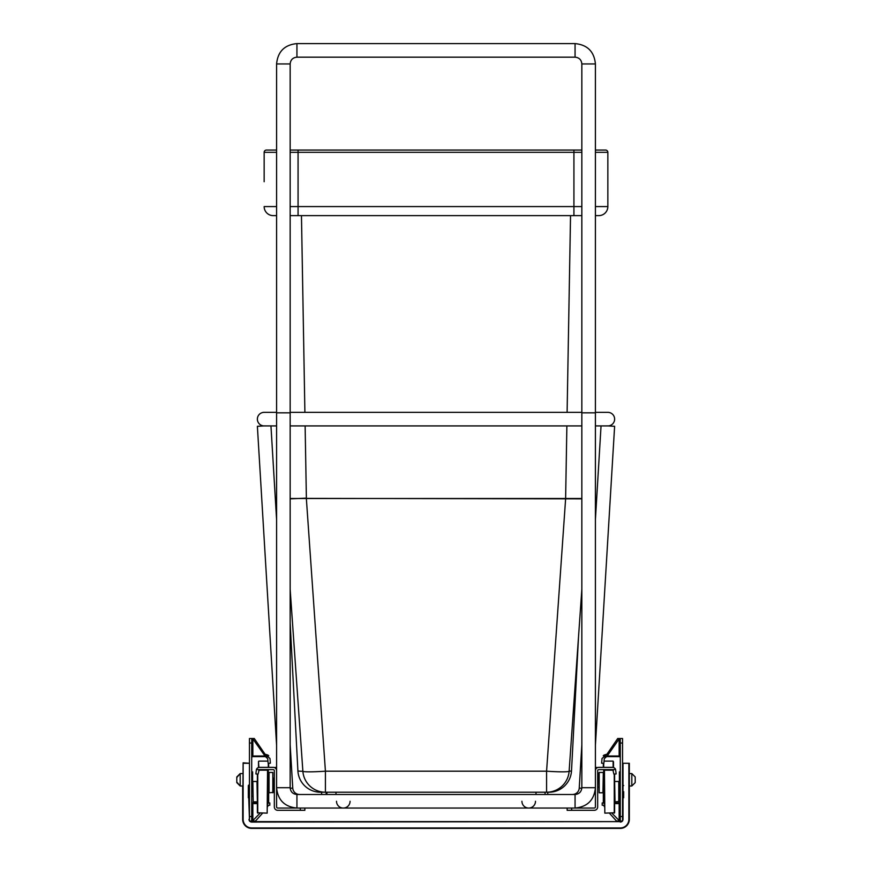 <?xml version="1.0" encoding="UTF-8"?>
<svg xmlns="http://www.w3.org/2000/svg" width="872" height="872" viewBox="0 0 872 872"><rect width="100%" height="100%" fill="white"/><g stroke="black" fill="none" stroke-linecap="round" stroke-linejoin="round"><path stroke-width="1.31" d="M628.876 819.353L629.333 785.999L631.818 785.999L631.818 773.562L629.333 773.562L631.818 773.562L629.333 773.562L629.333 763.283L629.333 819.353A9.047 9.047 0 0 1 620.286 828.4L251.714 828.4A9.047 9.047 0 0 1 242.667 819.353L243.125 762.826L249.457 763.283L243.125 763.283L243.125 819.353A8.589 8.589 0 0 0 251.714 827.953L620.286 827.953A8.589 8.589 0 0 0 628.876 819.353L628.876 763.283L623 763.283L623 819.353A2.714 2.714 0 0 1 622.543 820.857M251.714 822.067L251.714 821.62A2.256 2.256 0 0 1 250.22 821.053A2.256 2.256 0 0 0 251.714 821.62L620.286 821.62A2.256 2.256 0 0 0 621.78 821.053A2.256 2.256 0 0 1 620.286 821.62L251.714 822.067A2.714 2.714 0 0 1 249.599 821.053M236.792 782.042L240.181 785.999L242.667 785.999L242.667 819.353L242.667 785.999L240.181 785.999L240.181 773.562L236.792 777.519M622.543 763.283L629.333 763.283M249.457 819.353L248.324 785.552L248.324 797.76M604.972 757.234L606.541 756.613L604.285 758.673L603.871 763.371L601.626 763.174L602.029 758.477L607.076 754.051L617.714 738.519L622.543 738.519L622.543 743.042L620.286 743.042L620.166 738.519A1.134 0.981 0 0 1 620.286 738.966M603.271 755.741L604.263 754.956M604.111 755.054L606.541 754.345M603.326 787.133L603.326 802.959L602.192 802.959L602.192 805.227L603.588 805.227L604.46 806.796M620.286 757.005A1.134 0.981 0 0 0 619.153 756.024L619.153 756.613A1.134 1.134 0 0 1 620.286 757.735A1.134 1.134 0 0 0 619.153 756.613L606.781 756.613L619.414 738.519M620.286 816.53L622.543 816.53L622.543 821.053L620.286 821.053L620.286 743.042M622.543 816.53L622.543 743.042M620.286 820.214A1.134 0.926 0 0 1 619.643 821.053L611.872 813.14M604.46 804.017L603.588 802.959L602.192 802.959M620.286 801.837A1.134 1.134 0 0 1 619.153 802.959L614.629 802.959M604.46 802.959L603.588 802.959M618.499 820.465L618.499 821.053L616.526 821.053L609.375 813.14M606.138 756.645L606.138 754.367M623.676 791.656L623.676 797.76L623.676 791.656M604.83 813.14L604.46 770.554L604.83 813.14L614.629 812.759L614.629 774.053M620.286 787.133L619.153 787.133L619.153 801.455L619.153 796.18L620.286 796.18M612.82 769.671L615.578 769.431L616.133 773.922L613.888 774.118L612.82 769.671A1.134 1.134 0 0 0 612.46 769.605L598.802 769.605A1.134 1.134 0 0 0 597.669 770.739L597.669 806.916A3.39 3.39 0 0 1 594.279 810.306L567.149 810.306L567.149 808.05L571.672 808.05L571.672 810.306M615.578 769.431A3.39 3.39 0 0 0 612.46 767.349L598.802 767.349A3.39 3.39 0 0 0 595.413 770.739L595.413 806.916A1.134 1.134 0 0 1 594.279 808.05L571.672 808.05M595.413 767.349L597.669 767.545M598.802 787.133L597.669 787.133M598.802 778.086L597.669 778.086M613.496 761.801L613.496 767.513L613.496 761.801M603.326 763.316L603.326 767.349L603.326 763.316M603.326 802.959L603.326 778.086M602.944 772.439L599.184 772.439L599.184 792.79L602.944 792.79L603.326 772.211M599.184 792.79L598.802 772.952M613.496 767.513L613.496 765.736M267.028 757.234L265.459 756.613L267.715 758.673L268.129 763.371L270.375 763.174L269.971 758.477L264.925 754.051L254.286 738.519L249.457 738.519L249.457 743.042L251.714 743.042L251.834 738.519A1.134 0.981 180 0 0 251.714 738.966M268.729 755.741L267.737 754.956M267.889 755.054L265.459 754.345M267.541 804.017L268.413 802.959L269.808 802.959L269.808 805.227L268.413 805.227L267.541 806.796M265.459 756.613L252.586 738.519M251.714 757.005A1.134 0.981 180 0 1 252.847 756.024L252.847 756.613A1.134 1.134 0 0 0 251.714 757.735A1.134 1.134 0 0 1 252.847 756.613L265.219 756.613M251.714 816.53L249.457 816.53L249.457 821.053L251.714 821.053L251.714 743.042M249.457 816.53L249.457 743.042M251.714 820.214A1.134 0.926 180 0 0 252.357 821.053L260.129 813.14M251.714 801.837A1.134 1.134 0 0 0 252.847 802.959L257.371 802.959M267.541 802.959L268.413 802.959M268.674 787.133L268.674 802.959L269.808 802.959M253.501 820.465L253.501 821.053L255.474 821.053L262.625 813.14M265.862 756.645L265.862 754.367M267.17 813.14L267.541 770.554L267.17 813.14L257.371 812.759L257.371 774.053M252.847 781.857L253.218 801.837L252.847 781.857M614.629 419.127A6.78 6.78 0 0 1 607.849 425.918A6.78 6.78 0 0 0 614.629 419.127A6.78 6.78 0 0 0 607.849 412.347A6.78 6.78 0 0 1 614.629 419.127A6.78 6.78 0 0 0 607.849 412.347A6.78 6.78 0 0 1 614.629 419.127M257.371 419.127A6.78 6.78 0 0 0 264.151 425.918A6.78 6.78 0 0 1 257.371 419.127A6.78 6.78 0 0 1 264.151 412.347A6.78 6.78 0 0 0 257.371 419.127A6.78 6.78 0 0 1 264.151 412.347A6.78 6.78 0 0 0 257.371 419.127M535.495 801.27A6.78 6.78 0 0 1 528.705 808.05A6.78 6.78 0 0 1 521.925 801.27M350.075 801.27A6.78 6.78 0 0 1 343.296 808.05A6.78 6.78 0 0 1 336.505 801.27M581.842 744.764L579.237 788.103A6.78 6.78 0 0 1 572.457 794.479M299.543 794.479A6.78 6.78 0 0 1 292.763 788.103L290.158 744.764M607.032 425.863L614.618 426.321L595.413 745.168M601.048 425.918L595.413 519.548M567.149 808.05L300.328 808.05L300.328 810.306L304.851 810.306L304.851 808.05L567.149 808.05M276.588 745.168L257.382 426.321L264.968 425.863M276.588 519.548L270.952 425.918L276.588 425.918L264.151 425.918M296.938 794.479C292.818 794.076 290.561 791.82 290.158 787.71L276.588 787.71C277.797 800.06 284.577 806.84 296.938 808.05L296.938 794.49L575.062 794.49C579.182 794.076 581.439 791.82 581.842 787.71L581.842 412.827L595.413 412.827L595.413 63.95L581.842 63.95L581.842 412.827L595.413 412.827L595.413 770.739M290.158 787.71L290.158 412.827L276.588 412.827L276.588 63.95C277.797 51.59 284.577 44.81 296.938 43.6L575.062 43.6L575.062 57.171C579.182 57.574 581.439 59.83 581.842 63.95M296.938 43.6L296.938 57.171C292.818 57.574 290.561 59.83 290.158 63.95L290.158 412.827L276.588 412.827L276.588 806.916A1.134 1.134 0 0 0 277.721 808.05L300.328 808.05M259.18 769.671L256.423 769.431L255.867 773.922L258.112 774.118L259.18 769.671A1.134 1.134 0 0 1 259.54 769.605L273.198 769.605A1.134 1.134 0 0 1 274.331 770.739L274.331 806.916A3.39 3.39 0 0 0 277.721 810.306L300.328 810.306M256.423 769.431A3.39 3.39 0 0 1 259.54 767.349L273.198 767.349A3.39 3.39 0 0 1 276.588 770.739M276.588 767.349L274.331 767.545M272.816 792.79L272.816 772.439L269.056 772.439L269.056 792.79L273.198 792.408L273.198 787.133L274.331 787.133M273.198 787.067L273.198 778.086L274.331 778.086M258.504 767.513L258.504 761.507L258.504 767.513M268.674 802.959L268.674 778.086M268.674 767.349L268.674 763.316L268.674 767.349M273.198 792.408L273.198 778.086M635.208 782.042L635.208 779.786L635.208 782.042M619.382 771.873L620.286 771.873L619.382 771.873L619.382 787.133M635.208 777.519L635.208 779.786M252.618 787.133L252.618 771.873L251.714 771.873L252.618 771.873M240.181 785.999L236.792 782.609L240.181 785.999L236.792 782.609L236.792 776.963L240.181 773.562L236.792 776.963L240.181 773.562L242.667 773.562L240.181 773.562M578.528 636.756L571.509 770.793A22.607 22.607 0 0 1 548.924 792.223L320.482 792.223A22.607 22.607 0 0 1 297.897 770.793L290.158 623.011M547.769 792.223L547.769 794.479M321.637 794.479L321.637 792.223M264.151 181.714L264.151 152.317L264.151 181.714M290.158 498.512L581.842 498.512M290.158 150.06L581.842 150.06M276.588 152.317L264.151 152.317A2.256 2.256 0 0 1 266.418 150.06L276.588 150.06M595.413 150.06L605.582 150.06A2.256 2.256 0 0 1 607.849 152.317L607.849 206.588A9.047 9.047 0 0 1 598.802 215.624L595.413 215.624M326.946 792.223L326.946 794.479L326.946 792.223L335.993 792.223L335.993 794.479M536.008 794.479L536.008 792.223L335.993 792.223M536.008 792.223L545.055 792.223L545.055 794.479M581.842 215.624L290.158 215.624L298.071 215.624L298.071 206.588L573.929 206.588L573.929 152.317L298.071 152.317L298.071 206.588L290.158 206.588M276.588 215.624L273.198 215.624A9.047 9.047 0 0 1 264.151 206.588A9.047 9.047 0 0 0 273.198 215.624M567.105 412.347L570.539 215.624L301.461 215.624L304.895 412.347M570.539 215.624L573.929 215.624L573.929 206.588L581.842 206.588M290.158 589.396L302.867 771.186L290.158 589.396M581.842 589.396L569.133 771.186A22.607 1.177 3 0 0 571.509 770.793M306.334 498.152L290.158 498.849M581.842 498.849L306.345 498.392L325.42 771.186L546.581 771.186L565.666 498.152M546.581 792.223A22.607 22.607 0 0 0 569.133 771.186A22.607 1.57 4 0 1 546.581 771.186L546.581 792.223M325.42 792.223A22.607 22.607 0 0 1 302.867 771.186A22.607 22.607 0 0 0 325.42 792.223L325.42 771.186A22.607 1.57 -4 0 1 302.867 771.186M264.151 152.317A2.256 2.256 0 0 1 266.418 150.06M249.457 820.857A2.714 2.714 0 0 1 249 819.353M251.714 827.953L251.714 828.4A9.047 9.047 0 0 1 242.667 819.353L243.125 819.353M249.457 784.876L249.457 763.283M622.401 821.053A2.714 2.714 0 0 1 620.286 822.067M629.333 819.353A9.047 9.047 0 0 1 620.286 828.4L620.286 827.953M619.153 738.976L619.153 756.024L607.446 756.024M620.286 802.665A1.134 0.926 0 0 1 619.153 803.581L619.153 821.053M619.153 802.959L619.153 803.581L614.629 803.581M618.728 739.641L618.728 738.519M607.697 755.643L607.697 753.037M614.259 774.085L614.259 813.14M614.629 781.105L615.011 801.837L619.153 801.455M615.011 781.486L618.782 781.486L618.782 801.837M603.697 802.959L603.697 769.605M603.697 767.349L603.697 763.349M613.125 767.414L613.125 761.136L604.067 761.136M252.847 738.976L252.847 756.024L264.554 756.024M251.714 802.665A1.134 0.926 180 0 0 252.847 803.581L257.371 803.581M252.847 802.959L252.847 821.053M253.272 739.641L253.272 738.519M264.303 755.643L264.303 753.037M248.324 785.552L249 784.876L249.457 798.436M257.741 774.085L257.741 813.14M253.218 781.486L256.989 781.486L257.371 802.207M292.763 788.103L290.18 788.266M579.237 788.103L581.82 788.266M581.842 787.71L595.413 787.71C594.203 800.06 587.423 806.84 575.062 808.05L575.062 794.49M290.158 63.95L276.588 63.95M258.875 767.414L258.504 761.507M268.304 802.959L268.304 769.605M268.304 767.349L268.304 763.349M326.161 792.223L326.161 794.479M297.897 770.793A22.607 1.177 -3 0 0 302.878 771.273M320.482 792.223L320.482 791.678M305.124 425.918L306.388 498.392M565.623 498.392L566.876 425.918M607.849 152.317L595.413 152.317M581.842 152.317L573.929 152.317L573.929 150.06M595.413 206.588L607.849 206.588M298.071 150.06L298.071 152.317L290.158 152.317M264.151 206.588L276.588 206.588M622.543 798.436L623.676 797.76M622.543 784.876L623.676 785.552M604.83 770.172L613.43 770.172M252.847 787.133L251.714 787.133M252.847 796.18L251.714 796.18M267.17 770.172L258.57 770.172M256.989 801.837L253.218 801.837M595.413 425.918L607.849 425.918M581.842 412.347L290.158 412.347M276.588 412.347L264.151 412.347L276.588 412.347M581.842 425.918L290.158 425.918M595.413 412.347L607.849 412.347M595.413 63.95C594.203 51.59 587.423 44.81 575.062 43.6M296.938 57.171L575.062 57.171M258.875 761.136L267.933 761.136M631.818 773.562L635.208 776.963L631.818 773.562M631.818 785.999L635.208 782.609L631.818 785.999"/></g></svg>
